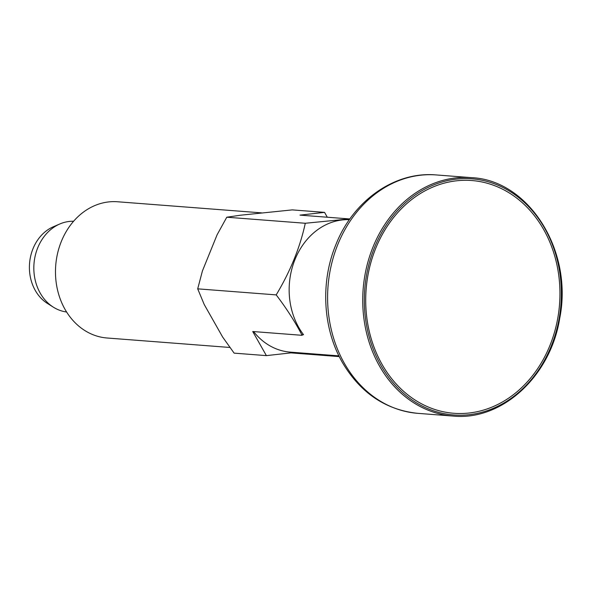 <?xml version="1.0" encoding="UTF-8"?>
<svg xmlns="http://www.w3.org/2000/svg" width="591" height="591" viewBox="0 0 591 591"><rect width="100%" height="100%" fill="white"/><g stroke="black" fill="none" stroke-linecap="round" stroke-linejoin="round"><path stroke-width="0.89" d="M349.392 219.675A68.32 56.773 94.4 0 0 294.85 259.87A68.32 56.773 94.4 0 0 303.538 334.713L302.622 334.646L303.057 334.078M349.318 219.667L349.377 218.929L305.281 223.265L226.789 217.215L217.119 234.745L202.425 270.929L197.704 288.844L204.242 304.557L222.644 337.04L234.125 353.137L266.386 355.627L290.949 352.879L291.23 352.199M338.916 355.871L290.218 352.118A68.32 56.773 -85.6 0 1 253.598 331.581M327.303 217.229L324.555 212.376L299.992 215.124L349.377 218.929M305.281 223.265C300.058 247.407 290.366 271.284 276.196 294.894C286.354 308.184 294.998 321.659 302.119 335.319L302.622 334.646M302.119 335.319L252.734 331.514L266.386 355.627M59.831 223.974L53.36 226.759A41.968 34.876 94.4 0 0 29.55 263.505A41.968 34.876 94.4 0 0 47.45 303.456L53.412 307.202A45.544 37.846 -85.6 0 1 37.75 247.762A45.544 37.846 -85.6 0 1 59.831 223.974A45.544 37.846 -85.6 0 1 73.602 221.256M66.606 311.996A45.544 37.846 -85.6 0 1 53.412 307.202M324.555 212.376L292.294 209.886L240.522 215.213L226.789 217.215M290.949 352.879L339.278 356.602M276.196 294.894L197.704 288.844M261.532 212.863L117.572 201.767A68.32 56.773 94.4 0 0 55.717 265.522A68.32 56.773 94.4 0 0 107.074 338L229.936 347.471M549.896 345.565A116.708 96.983 94.4 0 0 456.562 180.802A116.708 96.983 94.4 0 0 382.037 364.344A116.708 96.983 94.4 0 0 549.896 345.565M373.017 247.008A119.559 99.347 -85.6 0 1 471.389 177.647C528.901 179.982 573.359 250.843 559.707 318.342C550.546 376.393 501.766 421.08 453.009 416.057A119.559 99.347 -85.6 0 1 373.017 247.008M374.495 247.533A118.422 98.401 -85.6 0 1 544.806 228.481A118.422 98.401 -85.6 0 1 469.195 414.697A118.422 98.401 -85.6 0 1 374.495 247.533M337.889 244.297A119.559 99.347 -85.6 0 1 436.261 174.943C394.744 171.139 353.063 200.733 335.836 244.763C320.086 282.757 322.878 329.726 343.105 363.679C361.212 393.466 386.137 410.021 417.889 413.353A119.559 99.347 -85.6 0 1 337.889 244.297M471.389 177.647L436.261 174.943M453.009 416.057L417.889 413.353"/></g></svg>
